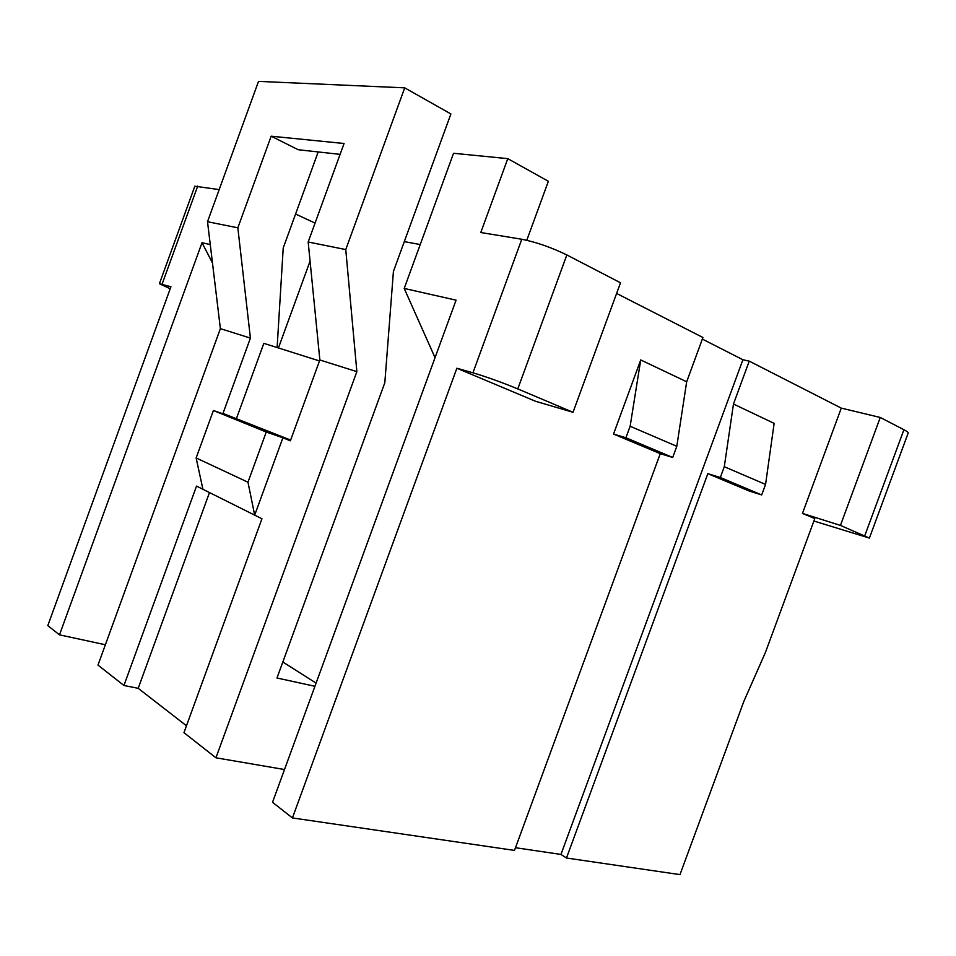 <?xml version="1.0" encoding="UTF-8"?>
<svg xmlns="http://www.w3.org/2000/svg" width="956" height="956" viewBox="0 0 956 956"><rect width="100%" height="100%" fill="white"/><g stroke="black" fill="none" stroke-linecap="round" stroke-linejoin="round"><path stroke-width="1.43" d="M318.181 151.932L283.215 248.01L277.121 347.554M290.648 440.071L222.987 413.434L250.412 338.101L237.841 227.827L271.169 136.194L344.052 143.496L308.179 241.999L319.854 359.982L290.373 440.812L282.904 437.776L254.69 515.141L196.53 486.09L123.933 685.488L97.978 665.089L220.382 328.637L207.512 221.708L258.514 81.379L404.711 87.844L450.897 113.943L393.418 271.456L384.826 382.699L276.989 677.995L314.942 686.288M236.586 418.154L263.832 343.347L319.495 360.95M340.097 154.37L298.188 149.722L271.169 136.194M219.187 189.611L194.821 186.217L159.401 283.729L170.933 286.764L47.8 625.642L59.499 634.844L202.015 242.716L210.272 244.581M315.062 223.095L295.583 214.025M404.304 241.629L420.234 244.545M521.785 239.251L472.933 372.804C486.927 376.999 501.876 382.364 517.782 388.913L573.026 412.287L620.516 282.785L566.836 254.953C551.289 247.377 536.268 242.143 521.785 239.251L480.784 232.523L507.779 158.648L548.362 181.281L526.792 240.255M686.671 381.779L676.8 446.309L630.135 426.257L640.723 359.946L686.671 381.779L702.935 337.504L616.608 293.444M515.487 847.709L560.957 854.437L742.896 359.731L702.361 339.093M742.896 359.731L749.241 361.141L841.28 408.116L802.466 513.408L814.787 518.582L765.409 652.494L743.935 701.154L679.979 874.62L566.478 858.01L707.846 473.662L749.217 491.037L761.693 494.933L765.565 484.429L724.29 466.707L720.322 477.51L761.693 494.933M880.261 417.461L840.443 525.406L869.398 538.085L908.164 433.08C908.415 432.459 906.993 431.335 903.91 429.722L880.261 417.461L841.28 408.116M170.216 288.736L159.401 283.729M237.841 227.827L207.512 221.708M284.506 769.532L215.936 757.797L356.863 371.645L345.761 249.576L308.179 241.999M345.761 249.576L404.711 87.844M278.435 347.972L310.067 261.143M316.101 683.11L282.833 661.994M356.863 371.645L319.854 359.982M202.923 489.281L196.135 457.948L247.974 482.218L266.258 432.028L213.403 410.506L229.571 416.111L222.987 413.434M250.412 338.101L220.382 328.637M209.484 492.567L138.202 688.32L186.468 725.783M138.202 688.32L123.933 685.488M105.375 644.762L59.499 634.844M560.957 854.437L566.478 858.01M472.933 372.804L456.872 368.227L292.428 817.93L514.495 850.41L660.261 453.67L613.537 434.036L640.723 359.946M292.428 817.93L272.532 802.287L456.06 300.16L404.209 288.437L435.04 357.675M215.936 757.797L183.958 732.666L261.956 518.761L254.69 515.141L247.974 482.218M720.322 477.51L707.846 473.662M724.29 466.707L733.467 404.03L774.133 423.365L765.565 484.429M733.467 404.03L749.241 361.141M213.403 410.506L196.135 457.948M266.258 432.028L282.904 437.776M212.495 263.019L202.015 242.716M404.209 288.437L453.55 153.271L507.779 158.648M869.398 538.085L813.891 521.02M840.443 525.406L802.466 513.408M676.8 446.309L672.701 457.458L625.917 437.764L630.135 426.257M625.917 437.764L613.537 434.036M672.701 457.458L660.261 453.67M456.872 368.227L535.611 401.305L573.026 412.287M162.054 284.243L197.713 186.085M566.836 254.953L517.782 388.913M864.786 535.695L903.91 429.722"/></g></svg>
